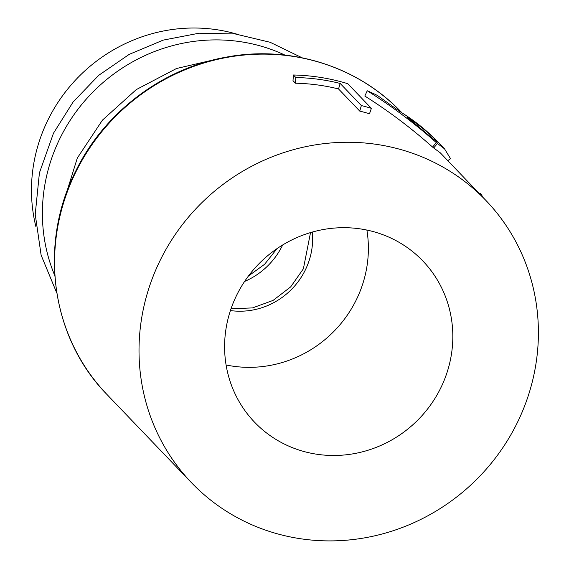 <?xml version="1.0" encoding="UTF-8"?>
<svg xmlns="http://www.w3.org/2000/svg" width="569" height="569" viewBox="0 0 569 569"><rect width="100%" height="100%" fill="white"/><g stroke="black" fill="none" stroke-linecap="round" stroke-linejoin="round"><path stroke-width="0.85" d="M432.575 147.079C411.238 128.075 388.648 111.062 364.814 96.04L367.247 90.784A209.762 200.551 136.2 0 1 377.46 95.478L399.922 111.588A209.762 200.551 136.2 0 1 438.692 142.741L444.489 148.793L437.412 143.502L433.692 147.976A203.93 194.982 136.2 0 0 432.575 147.079L436.274 142.577C414.545 123.267 391.536 105.998 367.247 90.784M485.962 200.501A203.93 194.982 136.2 0 0 160.373 259.955A203.93 194.982 136.2 0 0 191.461 482.668A203.93 194.982 136.2 0 0 517.043 423.215A203.93 194.982 136.2 0 0 485.962 200.501L440.285 152.826L433.692 147.976M293.391 74.994A209.762 200.551 136.2 0 1 347.759 83.686L371.379 108.338L369.487 113.793A203.93 194.982 136.2 0 0 359.743 111.09L338.548 88.963A203.93 194.982 136.2 0 0 295.432 83.216L293.007 80.684L293.391 74.994L295.809 77.519L295.432 83.216M237.045 34.197A158.772 151.809 136.2 0 0 48.109 119.639A158.772 151.809 136.2 0 0 35.947 226.86M226.092 364.971A116.531 111.417 136.2 0 0 356.173 300.098A116.531 111.417 136.2 0 0 366.891 230.068M236.804 294.941A116.531 111.417 136.2 0 0 254.563 422.205A116.531 111.417 136.2 0 0 440.619 388.229A116.531 111.417 136.2 0 0 422.852 260.965A116.531 111.417 136.2 0 0 236.804 294.941M483.01 197.415A209.762 200.551 136.2 0 0 480.549 193.218L479.575 193.837M444.489 148.793L450.548 158.68L447.775 160.643M437.412 143.502A209.762 200.551 136.2 0 0 436.274 142.577M406.942 117.008L432.326 138.303L438.699 142.798A209.762 200.551 136.2 0 0 406.942 117.008M371.379 108.338A209.762 200.551 136.2 0 0 361.358 105.564L359.743 111.09M361.358 105.564L340.162 83.437L338.548 88.963M340.162 83.437A209.762 200.551 136.2 0 0 295.809 77.519M107.015 394.537C51.274 337.958 38.151 244.713 75.641 171.262C104.198 112.442 162.364 68.372 226.242 57.149C290.282 44.951 358.065 66.31 401.522 112.363A203.93 194.982 136.2 0 0 75.933 171.817A203.93 194.982 136.2 0 0 107.015 394.537L191.461 482.668M284.913 55.086A169.847 162.393 136.2 0 0 60.186 137.918A169.847 162.393 136.2 0 0 54.773 275.588M244.606 281.442A71.9 68.742 136.2 0 0 282.245 245.808A71.9 68.742 136.2 0 0 282.644 244.99M230.417 310.567A71.111 67.988 136.2 0 0 305.212 270.19A71.111 67.988 136.2 0 0 312.353 232.06M60.748 211.277L77.306 158.061L102.434 120.144L136.268 89.603L176.511 68.508L220.409 58.308M56.765 292.964L41.124 255.168L35.228 214.328L39.425 172.862L53.486 133.203L73.131 101.965L98.764 75.286L129.227 54.361L163.154 40.129L199.015 33.222L235.21 33.955L270.126 42.277L302.196 57.825M248.468 275.986L264.628 264.265L277.032 248.617M231.021 308.761L252.501 307.914L273.099 300.404L290.674 286.897L303.384 268.781L310.525 232.593M401.522 112.363L402.006 112.875"/></g></svg>
